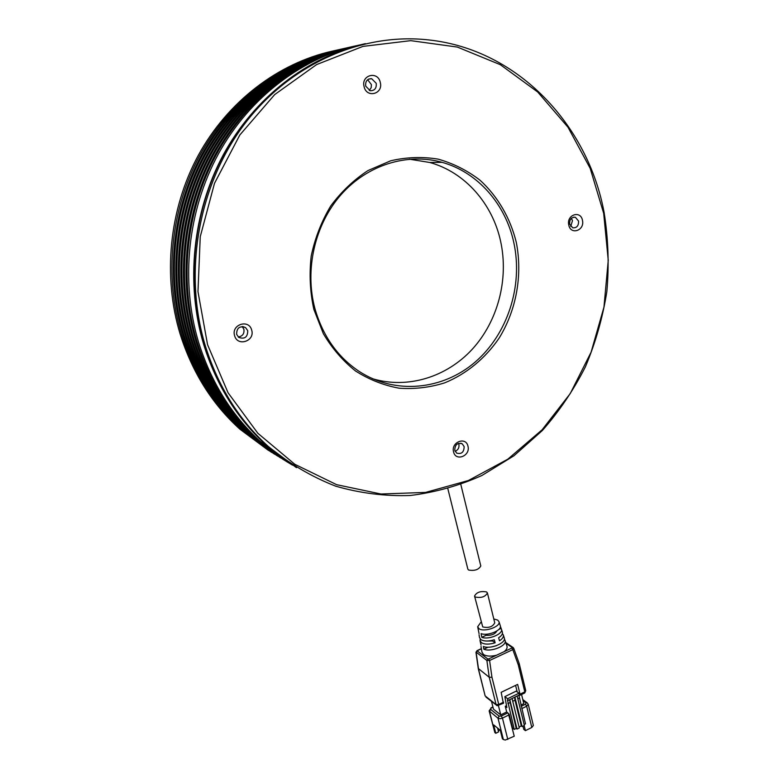 <?xml version="1.0" encoding="UTF-8"?>
<svg xmlns="http://www.w3.org/2000/svg" width="779" height="779" viewBox="0 0 779 779"><rect width="100%" height="100%" fill="white"/><g stroke="black" fill="none" stroke-linecap="round" stroke-linejoin="round"><path stroke-width="1.17" d="M380.279 82.399C377.873 70.538 360.823 74.979 364.095 86.683C366.617 98.553 383.511 93.986 380.279 82.399M365.692 86.118C365.263 81.201 367.24 78.728 371.632 78.679L376.228 83.324C376.647 88.29 374.631 90.763 370.191 90.734L365.692 86.118M367.639 79.721L371.398 84.59L371.193 87.657L369.285 90.461M582.478 220.408C580.764 209.979 566.323 214.692 568.758 224.956C570.559 235.385 584.883 230.574 582.478 220.408M569.634 224.05C569.498 219.318 571.416 217.059 575.408 217.292L578.563 221.09C578.69 225.842 576.752 228.091 572.74 227.819L569.634 224.05M571.396 218.315L572.487 220.681L570.705 226.387M467.965 446.201C465.959 436.201 450.798 442.112 453.563 451.878C455.657 461.879 470.691 455.89 467.965 446.201M454.77 450.32C454.907 444.692 457.4 442.53 462.249 443.826L464.148 446.63C463.992 452.278 461.489 454.43 456.63 453.086L454.77 450.32M458.539 443.358L458.919 444.41C459.367 447.721 458.101 450.019 455.121 451.314M251.666 330.062C248.9 318.718 230.935 324.59 234.615 335.71C237.507 347.054 255.298 341.075 251.666 330.062M236.641 334.357C236.66 327.891 239.63 325.632 245.551 327.57L247.741 330.676C247.683 337.18 244.684 339.42 238.734 337.385L236.641 334.357M242.181 326.547L243.885 329.254C244.47 333.704 242.59 336.275 238.247 336.986M516.292 242.347C510.303 218.12 497.83 196.512 480.098 180.27C467.439 170.523 453.475 163.483 438.207 159.15C422.491 156.55 406.667 157.095 390.737 160.776L367.961 170.572C353.695 179.92 341.26 191.751 330.666 206.065C321.454 221.509 314.959 238.17 311.201 256.057C309.146 274.198 310.032 291.989 313.869 309.438L323.363 333.694C332.107 348.437 342.867 360.891 355.623 371.057C369.217 379.655 383.696 385.371 399.052 388.185C414.555 389.296 429.774 387.514 444.692 382.849C466.475 373.949 485.317 358.35 499.193 338.008C516.419 309.906 522.728 275.075 516.292 242.347M314.95 308.669C304.443 269.865 314.716 224.527 341.124 194.584C367.591 164.671 407.563 152.567 442.102 162.344C477.985 172.266 505.775 204.604 513.848 242.766C523.235 286.175 507.519 334.288 475.044 362.177C442.589 390.026 395.401 394.904 359.314 371.505C337.628 357.055 322.847 336.109 314.95 308.669M409.413 159.179L429.765 162.48C465.131 172.208 492.601 203.923 500.634 241.383C508.93 279.359 497.82 321.25 472.288 349.216C446.688 377.065 407.797 389.247 372.576 378.74M296.487 467.653L266.72 445.432C237.634 419.083 216.718 385.459 204.001 344.561C185.782 283.566 192.725 212.268 223.729 154.651C254.976 97.161 308.435 56.351 365.4 43.653M604.173 212.833C588.164 125.468 518.434 49.544 428.752 39.933C362.352 32.406 289.856 63.703 243.856 124.961C197.993 186.269 183.347 272.708 205.101 345.058C217.857 386.063 238.812 419.764 267.966 446.182C288.921 463.417 311.493 476.748 335.671 486.164C360.336 493.263 385.225 496.369 410.329 495.483C435.179 492.396 459.045 485.726 481.938 475.472L513.965 455.764L542.34 430.524C559.264 411.283 573.617 390.045 585.399 366.812C595.565 342.731 602.722 317.647 606.851 291.57C609.197 265.23 608.302 238.978 604.173 212.833M603.686 213.378L608.253 260.293L603.949 307.169L591.086 352.196L570.218 393.609L542.116 429.794L507.772 459.221L468.422 480.507L425.568 492.416L380.96 494.013L336.625 484.674L294.793 464.274L257.83 433.251L228.052 392.752L207.555 344.678L197.973 291.609L200.252 236.68L214.488 183.338L239.844 134.962L274.675 94.59L316.625 64.569L362.936 46.399L410.767 40.654L457.361 47.071L500.322 64.686L537.695 92L567.988 127.22L590.19 168.352L603.686 213.378M268.599 450.525L239.961 429.229C212.219 404.194 192.267 372.43 180.095 333.918C162.636 276.409 169.033 209.483 198.255 155.401C227.702 101.455 278.269 63.099 332.458 51.102M334.512 50.635C280.138 62.671 229.386 101.173 199.823 155.342C170.494 209.639 164.057 276.847 181.565 334.571C193.767 373.229 213.787 405.119 241.607 430.222L270.926 451.947M355.945 45.795C299.74 58.211 247.04 98.271 216.27 154.739C185.733 211.333 178.917 281.394 196.931 341.416C209.502 381.613 230.126 414.681 258.823 440.651C269.076 449.863 279.973 457.828 291.521 464.537M292.456 465.141L276.078 454.332L260.624 441.742C231.84 415.684 211.138 382.489 198.538 342.137C180.338 281.433 187.447 210.496 218.656 153.453C250.098 96.547 303.742 56.555 360.609 44.773M364.397 43.877C307.578 56.721 254.334 97.541 223.232 154.933C192.364 212.453 185.49 283.556 203.66 344.415C216.387 385.274 237.274 418.868 266.35 445.208L296.293 467.527M345.009 48.259C289.739 60.489 238.033 99.751 207.876 155.05C177.953 210.466 171.341 279.077 189.093 337.92C201.479 377.338 221.791 409.803 250.049 435.334L279.856 457.429M341.465 49.067C286.497 61.229 235.112 100.228 205.159 155.148C175.431 210.194 168.877 278.327 186.551 336.791C198.869 375.945 219.094 408.225 247.196 433.611L276.847 455.579M277.733 456.134L248.9 434.643C220.71 409.17 200.427 376.773 188.07 337.473C170.367 278.833 176.921 210.505 206.688 155.264C236.68 100.15 288.152 60.957 343.227 48.668M337.969 49.856C283.303 61.96 232.23 100.705 202.472 155.245C172.948 209.911 166.453 277.577 184.039 335.671C196.308 374.582 216.416 406.657 244.382 431.907L273.867 453.758M274.753 454.303L246.067 432.929C218.013 407.592 197.847 375.4 185.538 336.343C167.923 278.084 174.418 210.223 203.981 155.362C233.778 100.627 284.929 61.697 339.712 49.457M271.803 452.492L243.272 431.235C215.364 406.034 195.286 374.037 183.046 335.233C165.508 277.343 171.945 209.95 201.313 155.459C230.915 101.095 281.755 62.417 336.236 50.245M280.761 457.994L251.773 436.386C223.437 410.767 203.056 378.175 190.641 338.612C172.85 279.593 179.462 210.788 209.434 155.167C239.63 99.673 291.414 60.217 346.801 47.86M348.603 47.451C293.031 59.74 240.993 99.264 210.632 154.943C180.514 210.749 173.834 279.836 191.673 339.069C204.117 378.74 224.537 411.409 252.941 437.087L282.904 459.298M283.829 459.873L254.684 438.149C226.202 412.383 205.714 379.597 193.231 339.771C175.363 280.372 182.043 211.08 212.209 155.07C242.61 99.186 294.725 59.467 350.423 47.042M352.254 46.623C296.361 58.98 244.002 98.767 213.436 154.836C183.104 211.041 176.356 280.615 194.283 340.238C206.786 380.162 227.312 413.036 255.863 438.859L286 461.197M286.925 461.781L257.635 439.931C228.997 414.019 208.412 381.028 195.87 340.949C177.914 281.151 184.662 211.372 215.033 154.963C245.638 98.69 298.084 58.707 354.085 46.204M447.847 488.706L467.838 569.098L468.578 570.024C474.567 571.075 478.637 569.731 480.799 565.982L480.779 565.905M503.361 703.291L501.16 692.327L517.645 684.39L520.021 694.186L519.982 695.258L519.242 695.024M504.383 638.722L506.993 646.151C507.48 647.914 506.535 649.735 504.169 651.643L488.686 658.898L489.592 660.495L512.806 649.618L518.259 664.779L519.204 663.552L513.741 648.313L512.962 647.456L511.891 648.031L512.806 649.618L513.702 648.771L513.234 647.622M478.413 668.586L489.241 677.282L491.958 677.263L489.592 660.495L486.875 660.495L489.241 677.282L496.077 704.586L496.885 705.57M481.023 622.09L477.683 626.725L478.958 628.643C483.944 632.626 501.15 626.569 498.95 621.623L497.684 620.094L493.789 618.945M479.046 634.797L479.504 637.534L480.886 639.637C484.051 641.448 488.53 641.487 494.305 639.754L495.152 642.792C489.241 644.584 484.665 644.545 481.422 642.675L480.01 640.523L480.215 639.053M496.486 655.246C490.799 656.6 486.476 656.356 483.496 654.506L481.967 652.14L481.013 646.473M502.387 633.58L503.312 634.943C503.799 636.862 502.523 638.809 499.475 640.786L498.638 637.748C501.598 635.82 502.835 633.921 502.367 632.051L501.423 629.169C503.516 633.863 488.501 640.114 481.773 637.3L481.14 633.629C487.722 636.316 502.309 630.23 500.284 625.693L498.95 621.623M505.113 640.416C507.431 645.616 491.004 652.432 483.837 649.189L483.36 646.453C490.429 649.598 506.525 642.909 504.256 637.826L503.312 634.943M500.391 626.404L501.423 629.169M492.347 640.319L492.513 640.971L486.894 641.039M521.784 708.637L526.662 706.241L531.804 727.469L533.352 725.463L528.24 704.274L527.149 702.843L526.068 702.911L525.494 704.206L526.662 706.241L528.24 704.274M499.076 716.105L490.566 709.338L491.189 708.043L489.134 710.867L498.024 718.228L503.361 739.534L505.318 740.05L514.237 736.223L508.366 713.525L507.811 712.863L501.296 716.047L499.076 716.105L498.024 718.228L499.982 718.725L502.455 718.111L501.296 716.047M475.287 597.026C481.266 598.194 485.307 596.841 487.42 592.965L486.641 591.972C480.653 590.833 476.621 592.186 474.547 596.052L475.287 597.026M474.567 596.139L482.727 626.92C488.686 628.215 492.688 626.852 494.743 622.84L494.723 622.752M488.686 658.898L487.742 658.937L476.982 650.718M506.428 705.706L505.269 706.271L506.681 711.977L507.811 712.863M508.035 700.467L507.606 698.724L518.98 693.213L519.398 694.946L508.035 700.467L507.46 700.029L514.257 729.417L512.631 728.122L509.174 714.158L508.366 713.525M518.98 693.213L516.175 691.148L504.841 696.63L507.606 698.724M504.841 696.63L506.876 707.517L505.269 706.271M524.121 724.519L525.484 723.837L518.892 695.189M522.991 726.135L523.78 729.368L525.416 730.653L524.17 725.541M506.681 711.977L500.741 714.879L493.467 709.133L491.53 701.441M521.57 694.488L523.79 703.612L520.908 705.024M499.943 729.991L498.287 730.809M497.606 728.092L498.56 731.909L495.775 733.282L494.831 732.513L489.514 711.441L490.566 709.338M489.134 710.867L494.831 732.513M503.361 739.534L502.397 738.745L500.274 730.264L493.652 724.869L495.775 733.282M531.804 727.469L525.416 730.653M515.591 685.374L517.178 691.888M498.453 705.696L500.741 714.879M496.807 631.019C495.084 634.155 491.52 635.576 486.106 635.313L485.833 634.223M496.252 645.752L491.315 646.969M480.059 640.796L481.052 645.07M477.722 626.968L479.056 633.6M492.513 640.971L495.152 642.792M483.837 649.189L488.112 647.203M481.773 637.3L486.106 635.313M498.794 629.471L501.053 628.439M476.047 652.062L486.875 660.495L487.742 658.937M519.223 698.12L517.85 698.792M517.178 696.027L524.355 725.453L522.105 726.564L514.909 697.127M512.066 698.51L519.301 727.966L517.042 729.086L516.224 728.433L509.534 699.737M517.042 729.086L509.787 699.61M519.067 727.021L521.287 725.921L514.987 700.185L512.748 701.275M514.987 700.185L514.646 697.254M521.287 725.921L522.105 726.564M509.875 702.668L507.889 703.641M516.224 728.433L514.257 729.417M518.259 664.779L524.803 691.869L524.53 693.008M519.982 695.258L524.754 692.94L525.757 690.7L524.803 691.869L520.021 694.186M498.599 705.638L498.755 704.508L496.077 704.586L485.142 695.89L478.569 669.288L476.193 652.734L477.04 651.205M525.494 704.206L521.219 706.3M511.891 648.031L504.169 651.643M477.323 650.689L481.403 648.8M523.079 700.672L526.068 702.911M491.189 708.043L492.971 707.176M507.781 739.446L502.455 718.111L508.969 714.918M506.087 643.376L512.144 647.515M503.604 702.152L498.755 704.508L491.958 677.263M485.979 697.098L497.168 705.696L503.575 703.223M254.684 438.149L255.863 438.859M460.827 484.509L480.799 565.982M257.635 439.931L258.823 440.651M251.773 436.386L252.941 437.087M243.272 431.235L244.382 431.907M246.067 432.929L247.196 433.611M248.9 434.643L250.049 435.334M260.624 441.742L266.35 445.208M239.961 429.229L241.607 430.222M266.72 445.432L267.966 446.182M429.765 162.48L442.102 162.344M242.785 326.557L245.551 327.57M460.847 443.232L462.249 443.826M573.646 217.175L575.408 217.292M368.418 79.195L371.632 78.679M513.059 647.505L505.824 642.578M527.276 702.901L522.806 699.581M487.42 592.965L494.743 622.84M477.108 650.611L481.373 648.634M492.912 706.933L490.887 707.916M477.021 650.65L475.959 652.383M475.969 652.422L478.335 668.918M478.345 668.966L485.142 695.89M519.204 663.552L525.757 690.7"/></g></svg>
